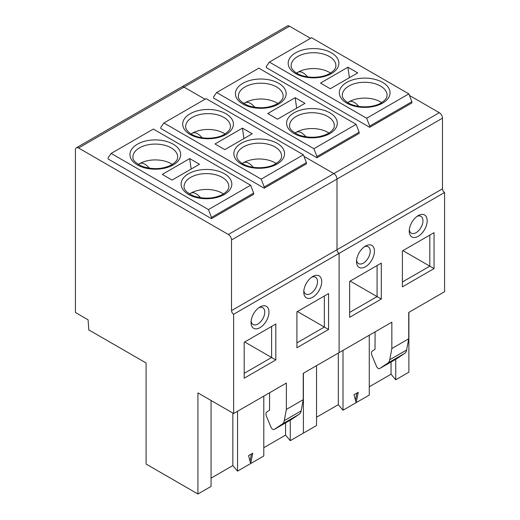 <?xml version="1.0" encoding="UTF-8"?>
<svg xmlns="http://www.w3.org/2000/svg" width="520" height="520" viewBox="0 0 520 520"><rect width="100%" height="100%" fill="white"/><g stroke="black" fill="none" stroke-linecap="round" stroke-linejoin="round"><path stroke-width="0.78" d="M356.922 393.068L355.472 400.16M358.26 392.294L356.142 402.656L354.022 394.745L358.26 392.294M254.911 107.328C251.004 102.869 247.689 101.361 244.972 102.798A22.373 12.916 180 0 1 277.791 103.532M409.318 229.801A9.698 5.596 120 0 0 411.255 233.142A9.698 5.596 120 0 0 416.104 232.661A9.698 5.596 120 0 0 422.442 224.12A9.698 5.596 120 0 0 420.953 216.346A9.698 5.596 120 0 0 417.085 216.339M402.396 281.99L429.819 266.156L429.819 235.099L434.038 232.661L434.038 268.593L402.396 286.858L402.396 250.933L434.038 232.661M402.922 250.627L434.038 268.593M243.925 103.617L244.972 102.798A22.373 12.916 0 0 0 243.789 103.532M356.103 124.332L313.911 148.694L316.959 156.54L359.151 132.184L359.151 133.399L316.959 157.755L213.59 98.078L213.59 96.863L216.632 92.528L258.824 68.172L356.103 124.332L359.151 132.184M316.959 156.54L316.959 157.755M408.882 312.344L408.882 372.209L395.746 379.788L395.746 359.294M310.512 38.331L289.536 26.221A4.472 2.581 -120 0 0 287.293 26L76.343 147.791A4.472 2.581 -120 0 0 75.419 149.838L75.419 312.494L88.075 319.807L88.809 329.914L146.088 362.979L146.088 464.068L197.925 494L197.925 392.912L233.63 413.524L233.63 314.262A2.983 1.722 -120 0 1 231.524 310.609L231.524 239.967A4.472 2.581 -120 0 0 228.358 234.488L78.579 148.012A4.472 2.581 -120 0 0 76.343 147.791M375.096 331.851L375.031 349.271L372.275 351.124A4.472 2.581 60 0 0 371.924 355.349L376.447 366.229A2.983 1.722 60 0 0 378.228 368.401A2.983 1.722 60 0 0 379.724 368.543A2.983 1.722 60 0 0 379.776 368.511L387.777 363.135A11.187 6.461 60 0 0 389.74 359.762L406.621 350.019L408.72 338.78L408.72 312.436L444.581 291.733L444.581 192.472A2.983 1.722 -120 0 1 442.475 188.819L442.475 118.177A4.472 2.581 -120 0 0 439.309 112.697L409.448 95.453M442.475 188.819L336.999 249.711L336.999 179.069L336.999 249.711A2.983 1.722 -120 0 0 339.105 253.364L339.105 352.625L339.105 253.364L233.63 314.262M444.581 192.472L339.105 253.364A2.983 1.722 -120 0 1 336.999 249.711L231.524 310.609M391.053 362.005L391.053 374.218L369.272 386.789M391.053 374.218L395.746 379.788M408.844 93.886L311.565 37.726L269.373 62.082L366.652 118.242L369.694 126.094L369.694 127.309L411.885 102.953L411.885 101.731L408.844 93.886L366.652 118.242M307.651 76.882C303.745 72.416 300.43 70.909 297.707 72.352A22.373 12.916 180 0 1 330.531 73.086M313.911 148.694L216.632 92.528M406.621 350.019A11.187 6.461 60 0 1 404.657 353.392L396.656 358.768A2.983 1.722 60 0 1 396.598 358.8A2.983 1.722 60 0 1 396.539 358.832M369.272 335.212L369.272 395.076L343.012 410.235L338.319 404.664L338.319 353.087M343.012 410.235L343.012 350.376M358.807 106.412C354.9 101.953 351.585 100.445 348.862 101.888A22.373 12.916 180 0 1 381.687 102.622M295.185 97.689L267.761 113.523L277.557 119.177L304.98 103.344L295.185 97.689L296.654 108.153M347.919 67.236L357.721 72.898L330.298 88.731L320.495 83.07L347.919 67.236L349.388 77.707M365.476 246.058L365.476 246.058A12.682 7.319 120 0 0 356.512 261.586A12.682 7.319 120 0 0 365.476 266.767A12.682 7.319 120 0 0 374.439 251.232A12.682 7.319 120 0 0 365.476 246.058M356.584 260.247A9.698 5.596 120 0 0 358.521 263.588A9.698 5.596 120 0 0 363.37 263.107A9.698 5.596 120 0 0 369.7 254.566A9.698 5.596 120 0 0 368.212 246.799A9.698 5.596 120 0 0 364.351 246.792M306.065 136.864C302.159 132.405 298.844 130.891 296.127 132.334A22.373 12.916 180 0 1 328.945 133.068M316.537 365.657L316.537 425.522L303.401 433.101L303.401 373.243L303.401 433.101L290.271 440.687L290.271 420.186M408.72 338.78L391.846 348.524L391.846 322.179L303.245 373.334L303.245 399.678L286.37 409.422L286.37 383.078L233.63 413.524M349.654 281.378L381.297 263.107L381.297 299.039L349.654 317.311L349.654 281.378M418.216 215.612L418.216 215.612A12.682 7.319 120 0 0 409.247 231.14A12.682 7.319 120 0 0 418.216 236.314A12.682 7.319 120 0 0 427.18 220.786A12.682 7.319 120 0 0 418.216 215.612L418.216 215.612M295.087 133.153L296.127 132.334A22.373 12.916 0 0 0 294.95 133.068M381.297 299.039L377.078 296.601L377.078 265.544L381.297 263.107M349.654 312.436L377.078 296.601L350.181 281.073M289.536 26.221L184.054 87.12A4.472 2.581 -120 0 0 181.818 86.898A4.472 2.581 -120 0 1 184.054 87.12L205.03 99.229L184.054 87.12L78.579 148.012M442.475 118.177L336.999 179.069A4.472 2.581 -120 0 0 333.834 173.589L303.972 156.351L333.834 173.589L228.358 234.488M369.694 127.309L266.331 67.633L266.331 66.41L269.373 62.082M347.685 102.622A22.373 12.916 180 0 1 348.862 101.888L347.822 102.706M369.694 126.094L411.885 101.731M338.319 404.664L316.537 417.241M296.53 73.086A22.373 12.916 180 0 1 297.707 72.352L296.667 73.171M389.74 359.762L391.846 348.524M251.446 453.966L249.997 461.058M252.785 453.193L250.666 463.554L248.547 455.644L252.785 453.193M149.435 168.227C145.529 163.761 142.214 162.253 139.49 163.696A22.373 12.916 180 0 1 172.315 164.43M303.843 290.693A9.698 5.596 120 0 0 305.78 294.041A9.698 5.596 120 0 0 310.628 293.56A9.698 5.596 120 0 0 316.966 285.012A9.698 5.596 120 0 0 315.478 277.245A9.698 5.596 120 0 0 311.61 277.238M296.913 342.882L324.344 327.054L324.344 295.99L328.562 293.56L328.562 329.485L296.913 347.757L296.913 311.825L328.562 293.56M297.447 311.526L328.562 329.485M138.45 164.515L139.49 163.696A22.373 12.916 0 0 0 138.314 164.43M250.627 185.231L208.436 209.586L211.484 217.438L253.669 193.076L253.669 194.298L211.484 218.654L108.115 158.977L108.115 157.755L111.156 153.426L153.348 129.064L250.627 185.231L253.669 193.076M211.484 217.438L211.484 218.654M231.524 239.967L336.999 179.069A4.472 2.581 -120 0 0 333.834 173.589L439.309 112.697M285.578 422.897L285.578 435.116L263.796 447.688M285.578 435.116L290.271 440.687M303.368 154.785L206.089 98.618L163.898 122.98L261.177 179.14L264.219 186.986L264.219 188.208L306.41 163.845L306.41 162.63L303.368 154.785L261.177 179.14M202.169 137.774C198.269 133.315 194.955 131.807 192.231 133.25A22.373 12.916 180 0 1 225.05 133.984M208.436 209.586L111.156 153.426M286.37 409.422L284.264 420.661A11.187 6.461 60 0 1 282.302 424.028L274.3 429.403A2.983 1.722 60 0 1 274.248 429.442A2.983 1.722 60 0 1 272.753 429.293A2.983 1.722 60 0 1 270.972 427.128L266.448 416.24A4.472 2.581 60 0 1 266.799 412.016L269.555 410.163L269.62 392.75M284.264 420.661L301.145 410.917A11.187 6.461 60 0 1 299.182 414.284L291.181 419.66A2.983 1.722 60 0 1 291.122 419.699A2.983 1.722 60 0 1 291.064 419.731M263.796 396.11L263.796 455.969L237.536 471.133L232.843 465.562L232.843 413.069M237.536 471.133L237.536 411.268M253.331 167.31C249.425 162.851 246.109 161.343 243.386 162.78A22.373 12.916 180 0 1 276.211 163.514M189.703 158.581L162.279 174.415L172.081 180.069L199.505 164.242L189.703 158.581L191.172 169.052M242.444 128.135L252.239 133.79L224.816 149.624L215.02 143.969L242.444 128.135L243.912 138.6M260 306.956L260 306.956A12.682 7.319 120 0 0 251.036 322.485A12.682 7.319 120 0 0 260 327.659A12.682 7.319 120 0 0 268.964 312.13A12.682 7.319 120 0 0 260 306.956M251.108 321.146A9.698 5.596 120 0 0 253.045 324.486A9.698 5.596 120 0 0 257.887 324.006A9.698 5.596 120 0 0 264.225 315.464A9.698 5.596 120 0 0 262.736 307.69A9.698 5.596 120 0 0 258.875 307.684M200.59 197.756C196.683 193.297 193.369 191.789 190.651 193.232A22.373 12.916 180 0 1 223.47 193.967M211.061 400.491L211.061 486.421L197.925 494M244.179 342.277L275.821 324.006L275.821 359.938L244.179 378.203L244.179 342.277M312.741 276.503L312.741 276.503A12.682 7.319 120 0 0 303.771 292.032A12.682 7.319 120 0 0 312.741 297.213A12.682 7.319 120 0 0 321.704 281.684A12.682 7.319 120 0 0 312.741 276.503L312.741 276.503M189.605 194.051L190.651 193.232A22.373 12.916 0 0 0 189.469 193.967M275.821 359.938L271.603 357.5L271.603 326.443L275.821 324.006M244.179 373.334L271.603 357.5L244.706 341.972M264.219 188.208L160.849 128.524L160.849 127.309L163.898 122.98M242.209 163.514A22.373 12.916 180 0 1 243.386 162.78L242.346 163.599M264.219 186.986L306.41 162.63M232.843 465.562L211.061 478.134M191.055 133.984A22.373 12.916 180 0 1 192.231 133.25L191.191 134.062M301.145 410.917L303.245 399.678M294.014 112.847A25.357 14.638 180 0 1 329.875 112.847A25.357 14.638 180 0 1 329.875 133.549A25.357 14.638 180 0 1 294.014 133.549A25.357 14.638 180 0 1 294.014 112.847M296.127 116.499A22.373 12.916 180 0 1 320.508 113.698A22.373 12.916 180 0 1 334.321 125.632C334.197 126.659 334.737 129.246 328.387 133.406C319.599 137.852 309.907 138.437 299.306 135.167C292.292 131.885 289.048 128.707 289.575 125.632A22.373 12.916 180 0 1 296.127 116.499M331.461 73.567A25.357 14.638 180 0 1 295.601 73.567A25.357 14.638 180 0 1 295.601 52.864A25.357 14.638 180 0 1 331.461 52.864A25.357 14.638 180 0 1 331.461 73.567M291.155 65.65A22.373 12.916 180 0 1 297.707 56.518A22.373 12.916 180 0 1 322.094 53.716A22.373 12.916 180 0 1 335.907 65.65C335.777 66.671 336.317 69.264 329.966 73.418C321.594 78.514 304.694 78.982 295.483 72.391C292.357 69.843 290.908 67.594 291.155 65.65M387.777 363.135L404.657 353.392M242.859 83.31A25.357 14.638 180 0 1 278.72 83.31A25.357 14.638 180 0 1 278.72 104.02A25.357 14.638 180 0 1 242.859 104.02A25.357 14.638 180 0 1 242.859 83.31M244.972 86.963A22.373 12.916 180 0 1 269.353 84.169A22.373 12.916 180 0 1 283.166 96.103C283.043 97.123 283.582 99.71 277.231 103.87C268.444 108.316 258.752 108.908 248.144 105.632C241.137 102.349 237.894 99.171 238.414 96.103A22.373 12.916 180 0 1 244.972 86.963M342.31 95.186A22.373 12.916 180 0 1 348.862 86.053A22.373 12.916 180 0 1 373.25 83.252A22.373 12.916 180 0 1 387.062 95.186C386.938 96.206 387.472 98.8 381.128 102.953C372.749 108.049 355.849 108.517 346.645 101.92C343.512 99.378 342.069 97.13 342.31 95.186M382.616 103.103A25.357 14.638 180 0 1 346.756 103.103A25.357 14.638 180 0 1 346.756 82.4A25.357 14.638 180 0 1 382.616 82.4A25.357 14.638 180 0 1 382.616 103.103M379.776 368.511L396.656 358.768M188.539 173.745A25.357 14.638 180 0 1 224.4 173.745A25.357 14.638 180 0 1 224.4 194.447A25.357 14.638 180 0 1 188.539 194.447A25.357 14.638 180 0 1 188.539 173.745M190.651 177.398A22.373 12.916 180 0 1 215.033 174.597A22.373 12.916 180 0 1 228.846 186.531C228.722 187.551 229.261 190.144 222.911 194.298C214.123 198.75 204.431 199.336 193.823 196.06C186.817 192.777 183.573 189.605 184.093 186.531A22.373 12.916 180 0 1 190.651 177.398M225.986 134.466A25.357 14.638 180 0 1 190.125 134.466A25.357 14.638 180 0 1 190.125 113.763A25.357 14.638 180 0 1 225.986 113.763A25.357 14.638 180 0 1 225.986 134.466M185.679 126.549A22.373 12.916 180 0 1 192.231 117.416A22.373 12.916 180 0 1 216.613 114.615A22.373 12.916 180 0 1 230.425 126.549C230.302 127.569 230.841 130.162 224.49 134.316C216.119 139.406 199.219 139.88 190.008 133.282C186.875 130.734 185.432 128.492 185.679 126.549M282.302 424.028L299.182 414.284M137.384 144.209A25.357 14.638 180 0 1 173.244 144.209A25.357 14.638 180 0 1 173.244 164.912A25.357 14.638 180 0 1 137.384 164.912A25.357 14.638 180 0 1 137.384 144.209M139.49 147.862A22.373 12.916 180 0 1 163.878 145.06A22.373 12.916 180 0 1 177.691 156.995C177.567 158.015 178.1 160.609 171.756 164.762C162.968 169.214 153.276 169.8 142.669 166.524C135.662 163.248 132.418 160.069 132.938 156.995A22.373 12.916 180 0 1 139.49 147.862M236.834 156.084A22.373 12.916 180 0 1 243.386 146.946A22.373 12.916 180 0 1 267.774 144.151A22.373 12.916 180 0 1 281.587 156.084C281.457 157.105 281.996 159.692 275.646 163.852C267.274 168.942 250.374 169.416 241.163 162.819C238.036 160.27 236.587 158.028 236.834 156.084M277.141 164.001A25.357 14.638 180 0 1 241.28 164.001A25.357 14.638 180 0 1 241.28 143.292A25.357 14.638 180 0 1 277.141 143.292A25.357 14.638 180 0 1 277.141 164.001M274.3 429.403L291.181 419.66M379.724 368.543L396.598 358.8M274.248 429.442L291.122 419.699"/></g></svg>
